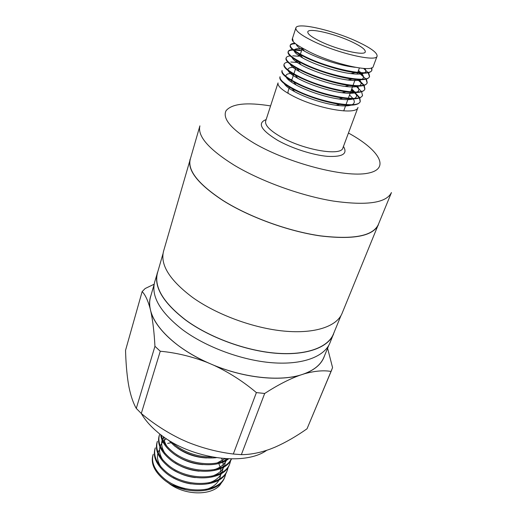 <?xml version="1.0" encoding="UTF-8"?>
<svg xmlns="http://www.w3.org/2000/svg" width="519" height="519" viewBox="0 0 519 519"><rect width="100%" height="100%" fill="white"/><g stroke="black" fill="none" stroke-linecap="round" stroke-linejoin="round"><path stroke-width="0.78" d="M223.183 200.587C198.407 184.271 187.43 170.492 190.265 159.236L199.899 125.858C197.337 136.179 208.8 149.31 234.296 165.25C261.167 181.365 301.039 195.806 333.386 201.08C366.972 205.79 386.324 202.948 391.449 192.562L378.267 224.708C372.746 236.067 353.407 239.772 320.229 235.827C288.324 231.227 249.308 217.033 223.183 200.587M359.771 97.857L360.277 101.283C359.031 109.301 320.262 102.321 296.401 90.293C284.821 84.441 279.371 79.913 280.052 76.708L279.897 77.182C279.17 79.868 283.283 83.715 292.236 88.723L294.643 91.681C288.973 88.567 285.515 85.901 284.282 83.676M291.782 74.515L293.592 74.73M360.277 101.283L360.102 101.75C358.525 105.149 351.739 106.038 339.737 104.41C324.764 101.951 310.265 97.41 296.239 90.78L292.236 88.723M292.547 75.08L293.443 75.19M294.26 96.677C282.738 90.793 277.334 86.199 278.035 82.91L265.676 121.031C264.716 125.163 269.757 130.425 280.785 136.828C303.557 150.049 341.437 156.472 342.897 147.928L357.993 107.414C356.683 115.594 317.998 108.776 294.26 96.677M358.577 42.221C334.554 30.647 297.05 21.811 295.875 27.896C295.337 30.777 301.02 35.169 312.918 41.079C337.506 53.295 376.658 62.248 377.086 56.175C377.475 52.964 371.306 48.306 358.577 42.221M295.875 27.896L292.495 38.328L293.112 40.787L292.457 38.464M377.086 56.175L373.252 66.451C372.707 72.822 333.691 64.161 309.311 51.822L301.182 47.398C294.682 43.648 291.704 40.871 292.249 39.074L292.411 38.581M371.773 67.801L371.935 69.987C371.046 77.169 331.836 69.338 307.339 57.693C295.46 52.023 289.784 47.806 290.316 45.043C290.698 43.985 292.242 43.395 294.935 43.278M371.935 69.987L371.753 70.474C370.547 73.147 365.006 73.867 355.126 72.634C341.398 70.915 321.027 64.628 307.17 58.199L299.995 54.579C292.852 50.525 289.57 47.508 290.16 45.536L290.316 45.043M290.257 45.296C290.854 44.29 292.606 43.771 295.519 43.739M368.62 72.654L369.573 76.332C368.607 83.682 329.487 76.034 305.12 64.304C293.306 58.602 287.675 54.32 288.233 51.465C288.609 50.414 290.043 49.798 292.528 49.61M293.229 49.571L300.138 50.012M369.573 76.332L369.392 76.818C368.12 79.621 362.346 80.38 352.064 79.083C338.401 77.344 318.497 71.168 304.951 64.804L298.367 61.469C290.893 57.226 287.461 54.054 288.077 51.952L288.233 51.465M288.175 51.718C288.746 50.713 290.368 50.161 293.047 50.051M293.812 50.032L301.545 50.713M366.401 79.024L367.225 82.638C366.187 90.157 327.158 82.677 302.921 70.869C291.159 65.128 285.58 60.781 286.17 57.843C286.533 56.798 287.87 56.156 290.173 55.909M292.742 55.799L298.581 56.266M367.225 82.638L367.043 83.111C365.707 86.063 359.686 86.855 349.002 85.486C335.417 83.721 315.987 77.655 302.752 71.369L296.771 68.326C288.953 63.895 285.366 60.561 286.008 58.323L286.17 57.843M364.189 85.35L364.896 88.892C363.787 96.579 324.842 89.268 300.728 77.389C289.031 71.609 283.497 67.204 284.114 64.174C284.47 63.143 285.722 62.481 287.863 62.176M290.835 62.001L297.05 62.488M297.264 62.514L297.621 62.565M364.896 88.892L364.714 89.372C363.3 92.46 357.04 93.29 345.926 91.844C330.525 89.398 315.403 84.74 300.566 77.882L295.22 75.151C287.039 70.532 283.29 67.035 283.958 64.654L284.114 64.174M293.709 81.95L298.393 84.357C312.827 91.097 327.645 95.697 342.838 98.149C354.386 99.68 360.906 98.824 362.398 95.58L362.58 95.107C361.399 102.963 322.546 95.814 298.561 83.864C286.923 78.045 281.428 73.581 282.077 70.461L281.921 70.941C281.22 73.471 285.152 77.136 293.709 81.95L296.2 85.012C290.621 81.924 287.299 79.323 286.228 77.201M294.461 68.521L295.603 68.664M371.429 67.931L371.831 70.227M364.448 68.495L365.389 69.267M363.598 68.437L367.867 72.375M368.172 72.764L369.47 76.572M358.052 71.674L359.369 72.563M360.16 73.134L362.963 75.326M359.245 73.069L365.7 78.765M365.979 79.141L367.121 82.871M358.48 79.666L363.955 84.993M357.63 79.628L363.534 85.103M363.787 85.473L364.792 89.125M356.748 86.141L358.142 87.296M355.956 86.115L361.367 91.396M361.6 91.753L362.476 95.34M351.402 89.871L354.36 92.051M354.97 92.551L359.583 97.514M351.233 90.325L353.582 92.032M354.23 92.544L359.2 97.643M359.414 97.987L360.18 101.516M320.015 41.254C337.376 49.837 364.915 56.162 365.292 51.861C365.584 49.623 361.269 46.36 352.336 42.065C335.255 33.8 308.546 27.539 307.799 31.841C307.43 33.91 311.504 37.05 320.015 41.254M190.823 157.309L163.556 251.222C160.04 264.839 169.726 280.254 192.607 297.458C216.767 314.722 253.525 328.248 284.243 331.109C315.001 333.97 336.818 326.38 342.066 313.385L379.026 222.852M190.103 159.197C187.268 170.466 198.252 184.271 223.073 200.606C249.237 217.085 288.324 231.305 320.288 235.911C353.517 239.869 372.895 236.151 378.422 224.772M158.198 270.36L154.675 281.992C150.958 296.323 160.222 312.217 182.48 329.662C205.991 347.14 241.971 360.433 272.261 362.755C302.59 365.071 324.375 356.702 329.909 343.014L334.379 331.712M157.341 272.747C153.682 286.871 163.076 302.622 185.517 319.996C209.222 337.408 245.435 350.773 275.861 353.257C306.32 355.736 328.112 347.594 333.561 334.113M170.9 442.752L167.637 443.401M225.96 473.094L225.175 475.884C220.062 493.472 182.954 494.867 163.809 478.278C154.532 470.201 151.01 462.202 153.228 454.274L152.917 455.254C150.692 463.188 154.214 471.194 163.479 479.271C182.604 495.866 219.693 494.451 224.811 476.844M154.986 448.825C152.774 456.701 156.336 464.674 165.665 472.731C184.907 489.3 222.119 488.003 227.199 470.493L227.562 469.52C222.495 487.017 185.264 488.295 165.996 471.732C156.66 463.675 153.099 455.708 155.298 447.839L154.986 448.825M157.069 442.331C154.883 450.155 158.477 458.095 167.864 466.14C187.236 482.676 224.571 481.496 229.606 464.09L229.975 463.104C224.948 480.503 187.593 481.658 168.201 465.128C158.808 457.083 155.2 449.156 157.387 441.338L157.069 442.331M231.325 458.939C224.046 474.282 188.812 473.977 170.427 458.465C160.974 450.434 157.328 442.545 159.495 434.779L159.171 435.785C157.004 443.557 160.643 451.452 170.089 459.484C188.942 475.43 225.149 475.157 231.474 458.939M160.695 434.669C161.351 440.955 165.224 446.989 172.327 452.769C187.865 465.653 216.695 468.793 228.535 458.88M227.53 458.841C215.002 467.671 187.638 464.064 172.671 451.738C166.151 446.483 162.33 440.923 161.208 435.052M168.377 440.015L174.592 445.99C187.125 455.118 201.002 459.03 216.222 457.732M212.115 457.044C198.252 457.051 185.86 453.022 174.942 444.952L171.38 441.851M228.347 466.711L227.562 469.52M230.76 460.269L229.975 463.104M266.708 450.323C243.787 466.905 187.541 458.271 157.672 432.256C150.516 426.261 145.048 419.994 141.265 413.455M328.787 345.343L323.908 357.234C320.755 364.922 313.521 370.676 302.22 374.497L304.672 373.706C314.903 370.916 323.687 370.164 331.025 371.442L307.027 428.791C296.265 436.362 285.645 442.473 275.154 447.119L270.295 449.065C260.025 452.776 250.379 454.644 241.354 454.65L233.316 454.021L256.386 392.598C243.437 381.666 229.385 372.616 214.243 365.454L210.656 363.916C198.2 358.532 187.216 352.265 177.719 345.116C162.415 333.269 153.332 321.572 150.471 310.018C149.355 305.282 149.381 300.897 150.549 296.862L154.111 284.509M340.989 315.584L333.419 334.041C327.982 347.503 306.223 355.632 275.816 353.16C245.448 350.682 209.3 337.344 185.627 319.957C163.219 302.609 153.845 286.884 157.497 272.78L163.031 253.616M331.025 371.442L332.569 367.627L327.593 348.249M241.354 454.65L264.677 393.473C277.263 385.312 288.953 379.253 299.755 375.295L302.22 374.497C280.429 381.9 242.95 377.968 210.656 363.916L207.075 362.379C177.498 349.053 155.869 328.91 150.958 312.029C152.878 321.157 154.208 332.582 154.947 346.296L136.283 408.414C133.273 403.192 130.853 396.14 129.023 387.258L128.245 382.931C126.766 373.297 125.864 362.431 125.546 350.331L142.141 291.594C145.125 294.597 147.74 300.073 149.991 308.02L150.958 312.029M233.316 454.021C217.824 452.101 202.708 448.195 187.956 442.285L181.17 439.288C166.897 432.385 153.605 423.783 141.291 413.481L160.261 351.233C175.87 352.673 191.472 356.391 207.075 362.379M154.162 284.204L145.158 288.525L142.141 291.594M141.291 413.481L136.283 408.414M331.745 369.872L307.027 428.791M154.947 346.296L160.261 351.233M256.386 392.598L264.677 393.473M214.243 365.454C244.514 377.826 278.567 381.426 299.755 375.295M304.672 373.706C315.422 369.515 322.059 363.475 324.583 355.593M151.042 295.162C149.556 299.074 149.206 303.362 149.991 308.02M167.365 482.112C184.615 496.884 215.813 496.034 221.782 481.995M172.743 485.194L186.749 490.027M205.913 489.495C212.154 487.652 216.553 484.461 219.102 479.919M219.647 478.829L220.945 473.789M220.99 472.971L220.594 468.625M220.413 467.853L218.784 463.467M159.112 450.317L158.126 452.497M157.821 453.548C156.803 457.739 157.88 462.228 161.059 467.029M173.093 477.675C178.744 480.873 184.79 482.955 191.226 483.916M208.735 482.936C214.821 481.068 219.089 477.895 221.548 473.425M222.08 472.335L223.306 467.288M223.345 466.471L222.872 462.085M222.67 461.3L221.652 458.413M166.365 438.704L163.349 441.085M162.791 441.675L160.28 445.879M159.962 446.917C158.905 451.005 159.904 455.403 162.96 460.119M173.846 470.24C180.456 474.249 187.612 476.708 195.326 477.616M211.564 476.312C217.493 474.424 221.645 471.278 224.013 466.873M224.526 465.783L225.687 460.729M225.713 459.912L225.674 458.738M163.641 436.836L162.447 439.204M162.116 440.235C161.033 444.219 161.954 448.526 164.886 453.165M174.845 462.825C182.227 467.58 190.343 470.363 199.186 471.168M214.412 469.637C220.192 467.729 224.221 464.602 226.505 460.262M226.998 459.179L227.134 458.822M163.829 436.972C163.835 439.891 164.834 442.954 166.839 446.158M176.019 455.41C184.063 460.859 193.029 463.928 202.916 464.615M217.266 462.896L224.967 458.692M177.316 447.981C185.945 454.086 195.695 457.421 206.562 457.966M289.472 87.16L288 91.616L288.168 93.414M355.385 67.321L353.731 67.133C339.121 65.426 315.824 57.609 304.517 51.186C299.307 48.248 296.576 45.97 296.317 44.342M364.954 68.521C366.135 70.279 366.064 71.674 364.74 72.705M363.813 73.218C361.354 74.243 357.014 74.373 350.786 73.601C336.39 71.888 313.995 64.369 302.785 58.018C297.517 55.053 294.669 52.704 294.247 50.979M294.215 50.337C294.649 48.838 297.309 48.312 302.188 48.767M358.467 70.545L360.88 72.66M361.386 73.192C363.819 75.8 364.098 77.798 362.223 79.18M361.211 79.699C358.616 80.711 354.159 80.815 347.84 80.023C333.691 78.304 312.172 71.077 301.085 64.81C295.752 61.813 292.794 59.406 292.197 57.583M297.796 54.891L300.118 55.014M359.382 79.699C361.607 82.281 361.717 84.253 359.712 85.616M358.623 86.135C355.885 87.134 351.311 87.218 344.888 86.401C331.005 84.668 310.375 77.74 299.424 71.577C294.014 68.547 290.938 66.075 290.179 64.155M295.311 61.119L297.9 61.21M357.351 86.148C359.388 88.71 359.336 90.663 357.208 92.006M356.028 92.531C353.154 93.511 348.457 93.576 341.93 92.726C328.345 90.987 308.584 84.35 297.789 78.304C292.307 75.255 289.102 72.718 288.194 70.701M287.961 69.903C287.896 68.015 290.251 67.159 295.019 67.334M351.746 88.924L354.931 92.058M355.301 92.544C357.163 95.094 356.962 97.027 354.711 98.357M353.445 98.889C350.422 99.856 345.596 99.895 338.965 99.012C325.705 97.261 306.82 90.916 296.2 85.012M285.93 76.364C285.703 74.412 287.811 73.439 292.268 73.451M349.54 94.971L352.907 98.422M353.238 98.895C354.938 101.432 354.594 103.359 352.213 104.669M350.863 105.201C347.698 106.155 342.741 106.168 335.994 105.247C323.084 103.482 305.068 97.436 294.643 91.681M288.22 79.647L289.621 79.563M290.556 79.55L291.983 79.595M343.442 146.468C347.912 153.767 342.65 157.069 327.658 156.362C313.132 155.175 291.905 148.382 277.646 140.325C260.862 130.042 257.035 123.12 266.156 119.558M270.581 105.915C246.778 102.094 231.948 103.683 226.083 110.677C222.113 118.656 231.48 129.523 254.187 143.283C288.622 163.349 344.947 177.868 367.737 173.229C391.054 168.896 379.181 149.77 348.45 133.033M343.714 110.904L345.842 105.085M346.017 104.598L348.158 98.74M348.34 98.253L350.494 92.356M350.675 91.863L352.842 85.92M353.024 85.427L355.21 79.446M357.169 74.094L357.597 72.92M357.779 72.42L359.401 67.976M224.811 476.851L225.175 475.884M291.191 81.976L291.594 80.756M291.756 80.27L293.728 74.314M293.89 73.821L295.875 67.827M297.569 62.715L298.042 61.287M299.729 56.208L300.222 54.709M300.391 54.203L302.298 48.449M355.126 72.634L350.786 73.601M299.995 54.579L302.785 58.018M352.064 79.083L347.84 80.023M298.367 61.469L301.085 64.81M349.002 85.486L344.888 86.401M296.771 68.326L299.424 71.577M345.926 91.844L341.93 92.726M295.22 75.151L297.789 78.304M342.838 98.149L338.965 99.012M339.737 104.41L335.994 105.247M304.517 51.186L301.695 47.709"/></g></svg>

